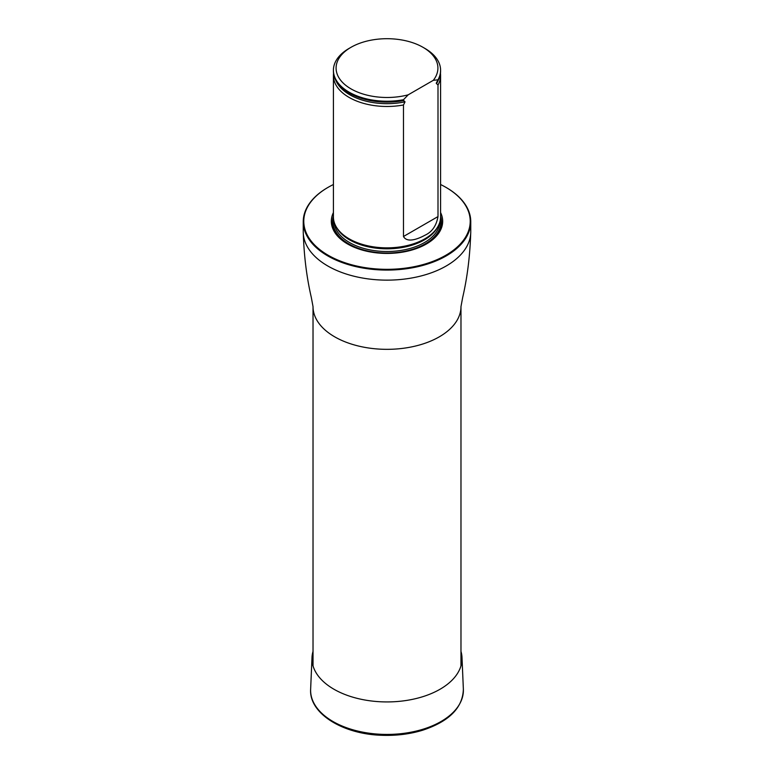 <?xml version="1.0" encoding="UTF-8"?>
<svg xmlns="http://www.w3.org/2000/svg" width="774" height="774" viewBox="0 0 774 774"><rect width="100%" height="100%" fill="white"/><g stroke="black" fill="none" stroke-linecap="round" stroke-linejoin="round"><path stroke-width="1.16" d="M333.41 184.522A83.224 48.046 0 0 0 328.157 187.308A83.224 48.046 0 0 0 328.157 255.256A83.224 48.046 0 0 0 445.843 255.256A83.224 48.046 0 0 0 445.843 187.308A83.224 48.046 0 0 0 440.59 184.522M446.037 187.414A83.756 48.356 180 0 1 446.221 187.531L446.221 187.531A83.756 48.356 180 0 1 446.23 187.531A83.756 48.356 180 0 1 470.756 221.722A83.756 48.356 180 0 1 387 270.078A83.756 48.356 180 0 1 303.244 221.722A83.756 48.356 180 0 1 327.77 187.531A83.756 48.356 180 0 1 327.963 187.414M333.41 212.56A55.68 32.15 0 0 0 387 253.427A55.68 32.15 0 0 0 440.59 212.56M333.546 73.346A53.59 30.941 0 0 0 333.41 75.533L333.41 216.904A53.59 30.941 0 0 0 336.4 227.111A53.59 30.941 0 0 0 349.103 238.789A53.59 30.941 0 0 0 437.6 227.111A53.59 30.941 0 0 0 440.59 216.904L440.59 75.533A53.59 30.941 0 0 0 440.454 73.346M408.188 94.825A50.91 29.393 180 0 1 345.194 84.869A50.91 29.393 180 0 1 350.999 47.311A50.91 29.393 180 0 1 423.001 47.311A50.91 29.393 180 0 1 433.295 80.332L408.188 94.825L403.486 99.72A53.59 30.941 180 0 1 333.41 70.279A53.59 30.941 180 0 1 349.103 48.404L350.999 47.311M423.001 47.311L424.897 48.404A53.59 30.941 180 0 1 440.59 70.279A53.59 30.941 180 0 1 437.997 79.799L436.255 83.215L437.997 85.053L437.997 216.575C436.343 225.834 431.989 232.055 424.916 235.248C419.334 238.324 407.366 243.607 403.486 236.496L403.486 104.974L405.034 101.829L403.486 100.601A53.59 30.941 180 0 1 360.877 98.172A53.59 30.941 180 0 1 333.41 71.16L333.41 70.279M433.295 80.332L437.997 79.799M440.59 70.279L440.59 71.16A53.59 30.941 180 0 1 437.997 80.68M403.486 100.601L403.486 99.72M437.997 85.053A53.59 30.941 0 0 0 440.59 75.533M333.41 75.533A53.59 30.941 0 0 0 349.103 97.418A53.59 30.941 0 0 0 403.486 104.974M460.975 651.379A75.03 43.315 180 0 1 462.001 657.542A75.03 43.315 180 0 1 387 701.931A75.03 43.315 180 0 1 311.999 657.542A75.03 43.315 180 0 1 313.025 651.379M460.975 665.853L460.975 306.63A73.975 42.705 180 0 1 387 349.335A73.975 42.705 180 0 1 313.025 306.63L313.025 665.853M470.756 221.722L470.756 231.784A83.756 48.356 180 0 1 387 280.14A83.756 48.356 180 0 1 303.244 231.784C303.911 255.178 306.601 277.082 311.322 297.477L313.025 306.63M333.41 216.159A54.461 31.444 0 0 0 387 253.185A54.461 31.444 0 0 0 440.59 216.159M336.4 227.111L336.932 227.982A53.038 30.621 0 0 0 349.5 239.534A53.038 30.621 0 0 0 437.068 227.982L437.6 227.111M335.916 226.26A52.932 30.563 0 0 0 387 248.812A52.932 30.563 0 0 0 438.084 226.26M334.087 221.819A52.932 30.563 0 0 0 387 251.511A52.932 30.563 0 0 0 439.913 221.819M333.43 217.862A54.006 31.183 0 0 0 387 253.011A54.006 31.183 0 0 0 440.57 217.862A54.006 31.183 0 0 1 387 253.011A54.006 31.183 0 0 1 333.43 217.862M360.945 98.201A53.319 30.786 0 0 0 361.013 98.221A53.319 30.786 0 0 0 403.922 100.533M436.459 83.679A52.642 30.389 0 0 0 438.248 80.215M335.752 80.215A52.642 30.389 0 0 0 405.034 101.829M403.486 236.496L437.997 216.575M462.001 657.542L463.365 689.237A76.384 44.099 180 0 1 387 734.429A76.384 44.099 180 0 1 310.635 689.237L311.999 657.542M303.244 221.722L303.244 231.784M470.756 231.784C470.089 255.178 467.399 277.082 462.678 297.477L460.975 306.63M463.365 689.237C462.736 707.784 449.143 721.465 422.585 730.25C409.852 734.12 396.327 735.803 381.998 735.3C342.727 734.294 308.903 713.357 310.635 689.237"/></g></svg>
